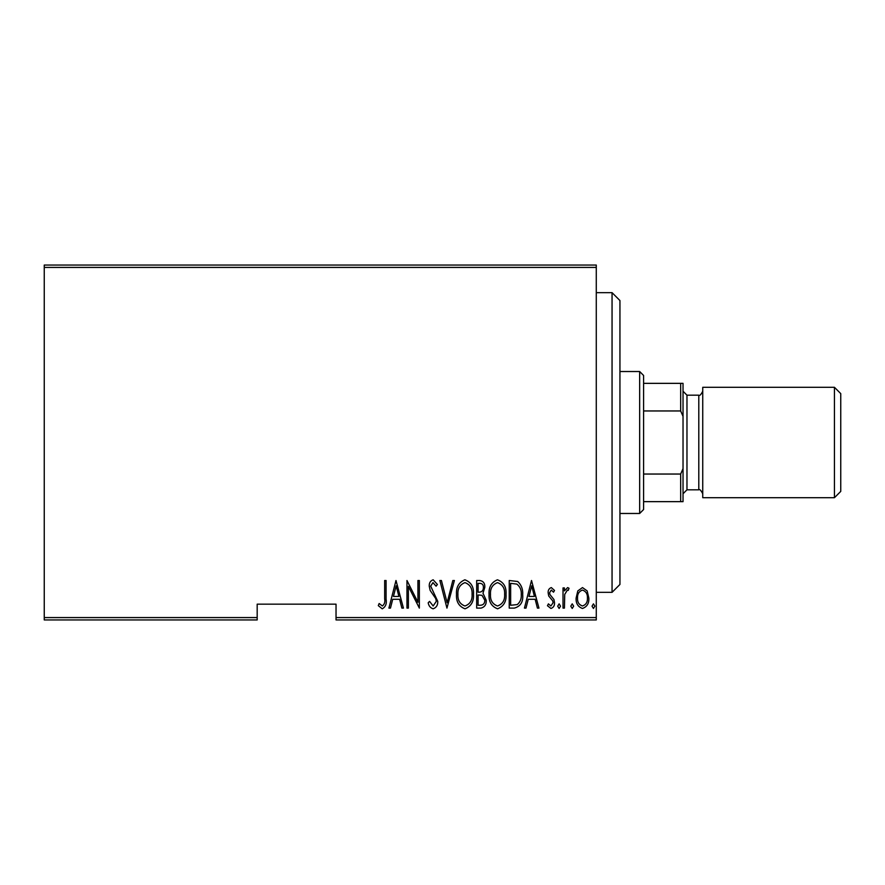 <?xml version="1.0" encoding="UTF-8"?>
<svg xmlns="http://www.w3.org/2000/svg" width="885" height="885" viewBox="0 0 885 885"><rect width="100%" height="100%" fill="white"/><g stroke="black" fill="none" stroke-linecap="round" stroke-linejoin="round"><path stroke-width="1.33" d="M596.28 617.575L596.28 619.942L336.034 619.942L336.034 617.575L596.28 617.575L596.28 267.425L44.25 267.425L44.25 265.058L596.28 265.058L596.28 267.425M44.25 617.575L257.181 617.575L257.181 619.942L44.25 619.942L44.25 267.425M577.794 590.926L582.485 587.585L587.164 590.903L588.846 598.083C589.144 603.371 587.02 606.833 582.485 608.46C577.938 606.844 575.814 603.382 576.113 598.083L577.794 590.926M563.015 608.106L563.015 587.939L564.431 587.939L564.431 590.903L567.628 587.585L569.033 588.271L568.225 590.417L567.385 590.063L564.73 594.41L564.431 608.106L563.015 608.106M551.322 587.585L554.519 590.45L553.523 592.187L551.278 590.063L549.574 592.773L549.983 594.609L553.944 599.521L554.519 602.63C554.707 605.617 553.512 607.564 550.946 608.46L547.45 605.727L548.423 603.858L550.901 605.982L553.103 602.74L552.694 600.815L548.711 595.981L548.158 592.873C547.959 590.184 549.021 588.425 551.322 587.585M514.307 608.106L509.229 608.106L509.229 580.505L517.736 581.5C521.431 584.985 523.068 589.366 522.681 594.654C523.345 601.922 520.557 606.402 514.307 608.106M476.672 608.106L476.672 580.505L479.77 580.505C483.365 581.102 485.046 583.381 484.814 587.352L482.989 593.216L486.23 600.273C486.462 604.444 484.737 607.055 481.053 608.106L476.672 608.106M446.947 608.106L439.867 580.505L441.416 580.505L447.124 602.785L452.832 580.505L454.381 580.505L446.947 608.106M408.372 608.106L406.967 608.106L406.967 580.505L417.93 602.265L417.93 580.505L419.346 580.505L419.346 608.106L408.372 586.401L408.372 608.106M384.665 598.868L384.665 580.505L386.081 580.505L386.081 599.145C386.911 603.658 385.639 606.889 382.254 608.814L378.293 605.628L379.156 603.504L382.364 605.982C384.488 604.355 385.252 601.977 384.665 598.868M336.034 617.575L336.034 604.167L257.181 604.167L257.181 617.575M395.993 580.505L403.427 608.106L401.878 608.106L399.611 599.267L392.719 599.267L390.462 608.106L388.913 608.106L395.993 580.505M433.119 608.814C430.375 607.918 428.738 605.904 428.196 602.785L429.579 601.391L433.152 605.982L436.327 601.313L435.752 598.603L430.165 590.439L429.258 586.246C429.048 582.972 430.342 580.825 433.163 579.797L437.389 584.476L436.073 586.169L432.986 582.629L430.674 586.124L437.743 601.346C437.931 605.141 436.382 607.63 433.119 608.814M456.505 594.432C456.018 587.197 458.817 582.319 464.89 579.797C471.108 582.153 473.984 586.987 473.486 594.3C473.962 601.534 471.141 606.38 465.023 608.814C458.895 606.446 456.052 601.645 456.505 594.432M489.062 594.432C488.575 587.197 491.374 582.319 497.447 579.797C503.665 582.153 506.53 586.987 506.043 594.3C506.519 601.534 503.698 606.38 497.58 608.814C491.452 606.446 488.608 601.645 489.062 594.432M531.52 580.505L538.954 608.106L537.416 608.106L535.148 599.267L528.256 599.267L525.989 608.106L524.44 608.106L531.52 580.505M557.705 606.159L559.121 603.858L560.537 606.159L559.121 608.46L557.705 606.159M570.803 606.159L572.219 603.858L573.635 606.159L572.219 608.46L570.803 606.159M592.032 606.159L593.448 603.858L594.864 606.159L593.448 608.46L592.032 606.159M398.892 596.435L396.17 585.826L393.449 596.435L398.892 596.435M472.07 594.289C472.413 588.403 470.046 584.52 464.968 582.629C459.912 584.587 457.556 588.514 457.921 594.421C457.578 600.273 459.934 604.134 464.968 605.982C470.079 604.134 472.446 600.229 472.07 594.289M480.024 583.337L478.088 583.337L478.088 592.187L479.05 592.187C481.982 592.054 483.431 590.461 483.398 587.397C483.487 584.93 482.369 583.58 480.024 583.337M479.039 595.019L478.088 595.019L478.088 605.274L480.179 605.274C483.265 605.152 484.803 603.481 484.814 600.273L482.015 595.339L479.039 595.019M504.627 594.289C504.97 588.403 502.603 584.52 497.514 582.629C492.458 584.587 490.113 588.514 490.478 594.421C490.135 600.273 492.48 604.134 497.514 605.982C502.636 604.134 505.003 600.229 504.627 594.289M510.645 583.337L510.645 605.274L517.283 604.577C520.247 602.043 521.575 598.736 521.265 594.654C521.597 590.273 520.137 586.755 516.895 584.111L510.645 583.337M534.418 596.435L531.697 585.826L528.976 596.435L534.418 596.435M587.43 598.094C587.64 594.023 585.992 591.346 582.474 590.063C578.967 591.346 577.319 594.023 577.529 598.094C577.308 602.154 578.956 604.776 582.474 605.982C585.992 604.776 587.651 602.154 587.43 598.094M612.055 292.658L619.942 300.546L619.942 584.454L612.055 592.342L612.055 292.658L596.28 292.658M639.656 371.523L643.594 375.472L643.594 509.528L639.656 513.477L639.656 371.523L619.942 371.523M643.594 383.349L683.032 383.349L683.032 501.651L680.665 501.651L680.665 474.039L683.032 468.641M643.594 474.039L680.665 474.039M683.032 416.359L680.665 410.961L680.665 383.349M643.594 410.961L680.665 410.961M643.594 501.651L680.665 501.651M840.75 393.604L840.75 491.396L834.444 497.702L834.444 387.298L840.75 393.604M686.97 395.186L698.796 395.186L698.796 489.814L686.97 489.814L686.97 395.186L683.032 391.236M834.444 497.702L702.745 497.702L702.745 387.298L834.444 387.298M612.055 592.342L596.28 592.342M639.656 513.477L619.942 513.477M698.796 489.814C699.659 488.974 700.964 490.29 702.745 493.764M698.796 395.186C699.659 396.026 700.964 394.71 702.745 391.236M686.97 489.814L683.032 493.764"/></g></svg>
